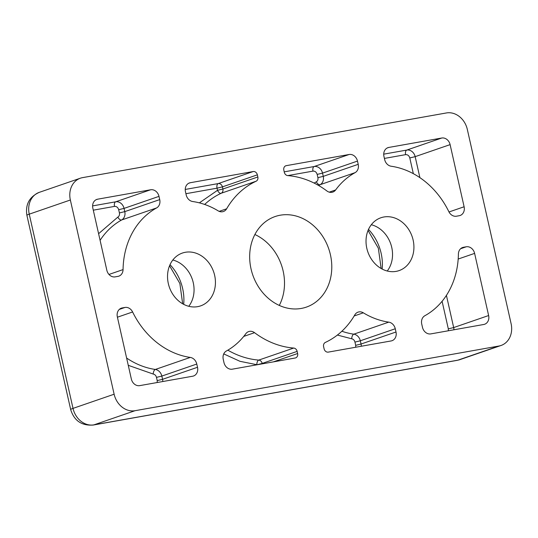 <?xml version="1.0" encoding="UTF-8"?>
<svg xmlns="http://www.w3.org/2000/svg" width="538" height="538" viewBox="0 0 538 538"><rect width="100%" height="100%" fill="white"/><g stroke="black" fill="none" stroke-linecap="round" stroke-linejoin="round"><path stroke-width="0.81" d="M280.224 215.213A47.902 40.175 -109 0 1 329.653 251.737A47.902 40.175 -109 0 1 306.324 307.124A47.902 40.175 -109 0 1 301.233 308.442A47.902 40.175 -109 0 1 251.804 271.919A47.902 40.175 -109 0 1 275.133 216.538A47.902 40.175 -109 0 1 280.224 215.213M279.296 305.423A47.902 40.175 71 0 0 254.884 234.514M185.361 252.282A27.942 23.437 -109 0 1 214.191 273.586A27.942 23.437 -109 0 1 200.587 305.893A27.942 23.437 -109 0 1 197.614 306.66A27.942 23.437 -109 0 1 168.777 285.355A27.942 23.437 -109 0 1 182.389 253.048A27.942 23.437 -109 0 1 185.361 252.282M188.764 306.297A27.942 23.437 71 0 0 192.268 279.202A27.942 23.437 71 0 0 172.826 260.009M383.843 216.996A27.942 23.437 -109 0 1 412.68 238.3A27.942 23.437 -109 0 1 399.068 270.607A27.942 23.437 -109 0 1 396.103 271.381A27.942 23.437 -109 0 1 367.266 250.076A27.942 23.437 -109 0 1 380.877 217.769A27.942 23.437 -109 0 1 383.843 216.996M387.252 271.011A27.942 23.437 71 0 0 390.749 243.922A27.942 23.437 71 0 0 371.314 224.729M331.946 192.301A7.983 6.698 -109 0 1 326.902 190.97A87.822 73.652 71 0 0 287.756 175.603A3.995 3.349 -109 0 1 284.306 172.274L283.829 170.136A3.995 3.349 -109 0 1 285.839 165.771A3.995 3.349 -109 0 1 286.263 165.664L349.115 154.493A7.983 6.698 -109 0 1 357.481 161.084L358.214 164.325A7.983 6.698 -109 0 1 355.087 172.651A79.839 66.961 71 0 0 335.631 189.954A7.983 6.698 -109 0 1 332.793 192.079A7.983 6.698 -109 0 1 331.946 192.301M222.557 211.743A7.983 6.698 -109 0 1 218.139 210.835A79.839 66.961 71 0 0 192.685 201.521A7.983 6.698 -109 0 1 186.188 194.897L185.462 191.662A7.983 6.698 -109 0 1 189.477 182.933A7.983 6.698 -109 0 1 190.324 182.718L253.183 171.541A3.995 3.349 -109 0 1 257.366 174.837L257.843 176.975A3.995 3.349 -109 0 1 256.108 181.225A87.822 73.652 71 0 0 226.632 208.798A7.983 6.698 -109 0 1 223.404 211.521A7.983 6.698 -109 0 1 222.557 211.743M446.412 112.953L82.522 177.641A19.96 16.739 71 0 0 80.404 178.186A19.96 16.739 71 0 0 70.357 200.001L114.13 394.22A19.96 16.739 71 0 0 135.045 410.702L498.934 346.021A19.96 16.739 71 0 0 501.06 345.47A19.96 16.739 71 0 0 511.1 323.661L467.327 129.436A19.96 16.739 71 0 0 446.412 112.953M474.617 253.385L488.625 315.537A7.983 6.698 -109 0 1 484.61 324.259A7.983 6.698 -109 0 1 483.763 324.481L430.83 333.89A7.983 6.698 -109 0 1 422.465 327.292L421.731 324.058A7.983 6.698 -109 0 1 424.859 315.725A79.839 66.961 71 0 0 458.403 254.064A7.983 6.698 -109 0 1 462.646 247.5A7.983 6.698 -109 0 1 463.494 247.278L466.251 246.787A7.983 6.698 -109 0 1 474.617 253.385L458.181 259.04M117.963 276.377L115.206 276.868A7.983 6.698 -109 0 1 106.84 270.278L92.832 208.125A7.983 6.698 -109 0 1 96.853 199.403A7.983 6.698 -109 0 1 97.701 199.181L150.627 189.773A7.983 6.698 -109 0 1 158.992 196.363L159.725 199.605A7.983 6.698 -109 0 1 156.598 207.937A79.839 66.961 71 0 0 123.061 269.599A7.983 6.698 -109 0 1 118.817 276.162A7.983 6.698 -109 0 1 117.963 276.377M192.651 376.223L139.719 385.632A7.983 6.698 -109 0 1 131.353 379.041L117.345 316.889A7.983 6.698 -109 0 1 121.359 308.166A7.983 6.698 -109 0 1 122.213 307.944L124.971 307.454A7.983 6.698 -109 0 1 132.61 311.973A79.839 66.961 71 0 0 190.284 357.42A7.983 6.698 -109 0 1 196.78 364.038L197.513 367.279A7.983 6.698 -109 0 1 193.498 376.008A7.983 6.698 -109 0 1 192.651 376.223M388.813 147.432L441.738 138.024A7.983 6.698 -109 0 1 450.111 144.621L464.112 206.767A7.983 6.698 -109 0 1 460.098 215.496A7.983 6.698 -109 0 1 459.25 215.711L456.493 216.202A7.983 6.698 -109 0 1 448.853 211.683A79.839 66.961 71 0 0 391.173 166.235A7.983 6.698 -109 0 1 384.677 159.618L383.944 156.376A7.983 6.698 -109 0 1 387.965 147.654A7.983 6.698 -109 0 1 388.813 147.432L387.158 148.004M324.098 348.819L323.614 346.68A3.995 3.349 -109 0 1 325.349 342.43A87.822 73.652 71 0 0 354.824 314.864A7.983 6.698 -109 0 1 358.052 312.134A7.983 6.698 -109 0 1 363.318 312.82A79.839 66.961 71 0 0 388.772 322.141A7.983 6.698 -109 0 1 395.269 328.758L396.002 332A7.983 6.698 -109 0 1 391.98 340.722A7.983 6.698 -109 0 1 391.133 340.944L328.281 352.114A3.995 3.349 -109 0 1 324.098 348.819M223.976 362.578L223.25 359.337A7.983 6.698 -109 0 1 226.377 351.005A79.839 66.961 71 0 0 245.832 333.708A7.983 6.698 -109 0 1 248.664 331.583A7.983 6.698 -109 0 1 254.555 332.686A87.822 73.652 71 0 0 293.708 348.059A3.995 3.349 -109 0 1 297.151 351.388L297.628 353.527A3.995 3.349 -109 0 1 295.624 357.884A3.995 3.349 -109 0 1 295.201 357.999L232.342 369.169A7.983 6.698 -109 0 1 223.976 362.578M297.151 351.388L262.201 363.419A3.995 3.349 71 0 0 258.758 360.09A3.995 2.044 -85.5 0 0 256.841 364.717L239.982 361.314L223.741 353.903M257.366 174.837L222.416 186.874A3.995 3.349 71 0 0 218.233 183.579A3.995 2.159 -100.1 0 0 217.049 188.172L185.919 193.7M199.363 202.86L217.534 190.304A3.995 2.165 -115 0 0 221.165 193.263A3.995 3.349 71 0 0 222.9 189.013L257.843 176.975M262.295 363.843L262.201 363.419L256.861 364.811M222.416 186.874L217.049 188.172L217.534 190.304L222.9 189.013L222.416 186.874M382.168 269.067A43.914 36.826 71 0 0 368.503 229.39M183.68 304.347A43.914 36.826 71 0 0 170.021 264.676M114.13 394.22L73.013 408.382A15.965 1.137 167.3 0 0 70.673 409.539L26.9 215.314C25.219 204.501 29.348 196.841 39.287 192.348A19.96 16.739 71 0 0 29.247 214.158L70.357 200.001M498.934 346.021L457.825 360.178A19.96 16.739 71 0 0 459.943 359.626L501.06 345.47M459.943 359.626L457.118 360.359A15.965 8.621 79.9 0 0 457.825 360.178L93.935 424.859L135.045 410.702M26.9 215.314A15.965 1.137 -12.7 0 1 29.247 214.158L73.013 408.382A19.96 16.739 71 0 0 93.935 424.859A15.965 8.621 79.9 0 1 93.222 425.047C81.628 425.867 74.109 420.703 70.673 409.539M488.625 315.537L453.675 327.568L446.419 295.369M108.972 274.447L123.061 269.599M156.598 207.937L121.649 219.968A79.839 66.961 71 0 0 100.088 240.325M150.627 189.773L115.683 201.804L92.61 205.906M96.046 199.753L97.701 199.181M126.618 358.039A79.839 66.961 71 0 0 155.341 369.458L190.284 357.42M132.61 311.973L117.418 317.205M441.738 138.024L406.795 150.062L383.722 154.157M419.896 177.654L415.161 156.652L450.111 144.621M464.112 206.767L448.995 211.972M349.115 154.493L314.165 166.524L284.212 171.851M285.436 165.946L286.263 165.664M329.249 192.147L335.631 189.954M355.087 172.651L320.137 184.689A79.839 66.961 71 0 0 318.678 185.523M341.865 331.24A79.839 66.961 71 0 0 353.822 334.172L388.772 322.141M363.318 312.82L354.172 315.967M227.836 350.171A87.822 73.652 71 0 0 258.758 360.09L293.708 348.059M254.555 332.686L243.741 336.411M253.183 171.541L218.233 183.579L185.233 189.443M188.67 183.283L190.324 182.718M219.181 211.36L226.632 208.798M256.108 181.225L221.165 193.263A87.822 73.652 71 0 0 204.642 204.453M460.595 248.738L466.251 246.787M448.336 330.776L448.315 328.866L453.675 327.568A7.983 6.698 71 0 1 453.904 329.787M448.315 328.866L442.101 301.28M463.494 247.278L461.839 247.85M98.595 233.7L117.849 217.096A3.995 2.152 -118.9 0 0 121.649 219.968A7.983 6.698 71 0 0 124.776 211.636L159.725 199.605M114.5 206.397A3.995 2.159 79.9 0 1 115.683 201.804A7.983 6.698 71 0 1 124.049 208.401L118.683 209.692C117.95 207.386 116.558 206.289 114.5 206.397L93.296 210.17M158.992 196.363L124.049 208.401L124.776 211.636L119.416 212.934L118.683 209.692M162.792 381.529A7.983 6.698 71 0 0 162.563 379.317L197.513 367.279M196.78 364.038L161.837 376.075A7.983 6.698 71 0 0 155.341 369.458A3.995 1.997 -81.8 0 0 153.222 374.058L128.259 365.315M119.315 309.404L124.971 307.454M122.213 307.944L120.559 308.516M413.339 173.673L409.795 157.95L415.161 156.652A7.983 6.698 71 0 0 406.795 150.062A3.995 2.159 -100.1 0 0 405.612 154.648L384.408 158.421M357.481 161.084L322.531 173.115A7.983 6.698 71 0 0 314.165 166.524A3.995 2.159 -100.1 0 0 312.988 171.118L287.749 175.603M314.152 183.081L316.337 181.817A3.995 2.152 -118.9 0 0 320.137 184.689A7.983 6.698 71 0 0 323.264 176.356L358.214 164.325M361.28 346.25A7.983 6.698 71 0 0 361.052 344.031L396.002 332M395.269 328.758L360.319 340.789A7.983 6.698 71 0 0 353.822 334.172A3.995 1.997 -81.8 0 0 351.711 338.779L337.387 335.06M273.378 361.872L297.628 353.527M117.849 217.096C119.228 216.215 119.745 214.83 119.416 212.934M157.224 382.525L157.204 380.608L162.563 379.317L161.837 376.075L156.471 377.373C155.959 375.511 154.877 374.408 153.222 374.058M157.204 380.608L156.471 377.373M409.795 157.95C409.062 155.637 407.67 154.541 405.612 154.648M316.337 181.817C317.709 180.936 318.234 179.544 317.897 177.654L317.171 174.413C316.438 172.106 315.039 171.003 312.988 171.118M317.897 177.654L323.264 176.356L322.531 173.115L317.171 174.413M355.705 347.239L355.685 345.329L361.052 344.031L360.319 340.789L354.959 342.087C354.448 340.231 353.365 339.128 351.711 338.779M355.685 345.329L354.959 342.087M381.146 268.509L378.349 248.193L368.046 230.459M182.658 303.788L179.867 283.472L169.557 265.745M39.287 192.348L80.404 178.186M457.118 360.359L93.222 425.047"/></g></svg>
